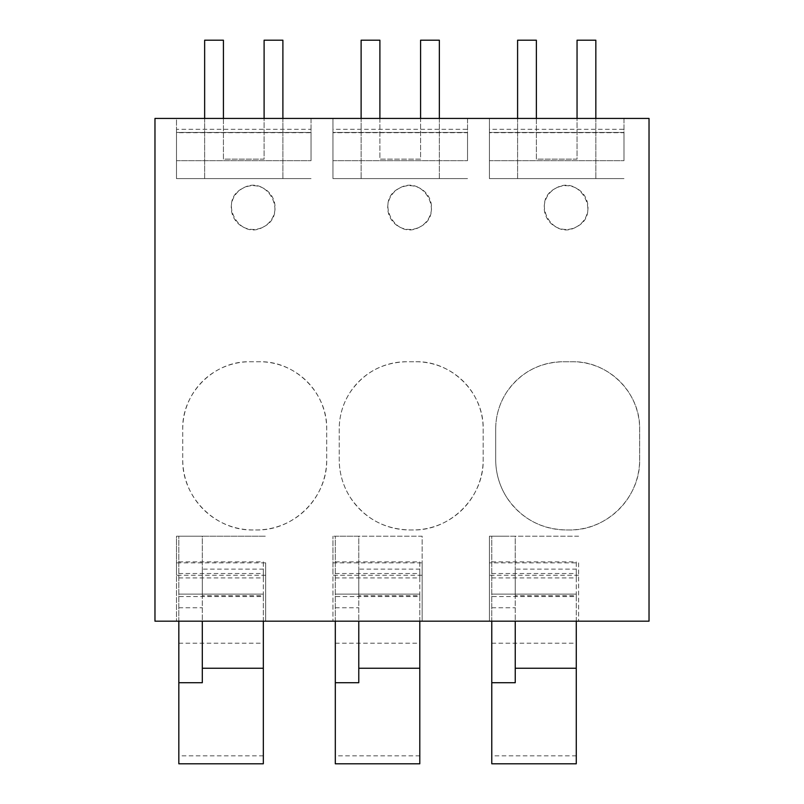 <?xml version="1.0" encoding="UTF-8"?>
<svg xmlns="http://www.w3.org/2000/svg" width="804" height="804" viewBox="0 0 804 804"><rect width="100%" height="100%" fill="white"/><g stroke="black" fill="none" stroke-linecap="round" stroke-linejoin="round"><path stroke-width="0.6" stroke-dasharray="4.02 3.01" d="M332.956 562.86L422.15 562.86L422.15 621.18L422.15 536.218L332.956 536.218L422.15 536.218L422.15 575.252L332.956 575.252L332.956 536.218L332.956 621.18L332.956 575.252M422.15 562.86L422.15 575.252M265.672 562.86L265.672 621.18L154.971 621.18L154.971 118.439L649.029 118.439L649.029 621.18L265.672 621.18L265.672 562.86L176.488 562.86L176.488 575.252L176.488 536.218L265.672 536.218L176.488 536.218L176.488 621.18L176.488 562.86M578.619 562.86L578.619 621.18L578.619 562.86L489.425 562.86L489.425 575.252L489.425 536.218L506.641 536.218L489.425 536.218L489.425 621.18L489.425 562.86M495.686 429.034L495.686 459.546C495.766 473.154 499.415 485.727 506.641 497.264A70.41 70.41 0 0 1 495.686 459.546L495.686 429.034C495.766 415.708 499.415 403.447 506.641 392.241C520.288 372.594 539.062 362.433 562.971 361.75L572.358 361.75C608.306 360.825 640.567 393.066 639.642 429.034L639.642 459.546C640.607 497.163 606.879 530.921 569.232 529.957L566.096 529.957C540.7 529.213 520.881 518.309 506.641 497.264A70.41 70.41 0 0 0 566.096 529.957L569.232 529.957A70.41 70.41 0 0 0 639.642 459.546L639.642 429.034A67.285 67.285 0 0 0 572.358 361.75L562.971 361.75A67.285 67.285 0 0 0 495.686 429.034M415.889 361.75C451.838 360.825 484.088 393.066 483.174 429.034L483.174 459.546C484.129 497.163 450.411 530.921 412.753 529.957L409.628 529.957C384.232 529.213 364.413 518.309 350.172 497.264C342.946 485.727 339.298 473.154 339.218 459.546L339.218 429.034C339.298 415.708 342.946 403.447 350.172 392.241C363.81 372.594 382.593 362.433 406.502 361.75L415.889 361.75A67.285 67.285 0 0 1 483.174 429.034L483.174 459.546A70.41 70.41 0 0 1 412.753 529.957L409.628 529.957A70.41 70.41 0 0 1 339.218 459.546L339.218 429.034A67.285 67.285 0 0 1 406.502 361.75L415.889 361.75M253.159 529.957C215.532 530.921 181.784 497.194 182.739 459.546L182.739 429.034C181.825 393.086 214.055 360.825 250.024 361.75L259.411 361.75C295.369 360.825 327.62 393.066 326.695 429.034L326.695 459.546C327.66 497.163 293.932 530.921 256.285 529.957L253.159 529.957A70.41 70.41 0 0 1 182.739 459.546L182.739 429.034A67.285 67.285 0 0 1 250.024 361.75L259.411 361.75A67.285 67.285 0 0 1 326.695 429.034L326.695 459.546A70.41 70.41 0 0 1 256.285 529.957L253.159 529.957M555.594 188.347C579.744 173.604 602.055 214.437 576.599 226.788C552.448 241.532 530.148 200.698 555.594 188.347A21.909 21.909 0 0 1 585.322 197.06A21.909 21.909 0 0 1 576.599 226.788A21.909 21.909 0 0 1 546.881 218.065A21.909 21.909 0 0 1 555.594 188.347M263.662 226.788C239.512 241.532 217.201 200.698 242.657 188.347C266.807 173.604 289.108 214.437 263.662 226.788A21.909 21.909 0 0 1 233.934 218.065A21.909 21.909 0 0 1 242.657 188.347A21.909 21.909 0 0 1 272.385 197.06A21.909 21.909 0 0 1 263.662 226.788M420.13 226.788C395.98 241.532 373.679 200.698 399.126 188.347C423.276 173.604 445.577 214.437 420.13 226.788A21.909 21.909 0 0 1 390.402 218.065A21.909 21.909 0 0 1 399.126 188.347A21.909 21.909 0 0 1 428.854 197.06A21.909 21.909 0 0 1 420.13 226.788M578.619 536.218L506.641 536.218L578.619 536.218M176.488 118.439L311.047 118.439L311.047 160.679C311.047 124.248 311.047 124.248 311.047 160.679C311.047 124.248 311.047 124.248 311.047 160.679L311.047 118.439L176.488 118.439L176.488 178.599L311.047 178.599L176.488 178.599L176.488 132.439L176.488 178.599L311.047 178.599L176.488 178.599L311.047 178.599L176.488 178.599L176.488 129.313L311.047 129.313L311.047 132.68L176.488 132.68L176.488 118.439M332.956 118.439L467.526 118.439L467.526 160.679C467.526 124.248 467.526 124.248 467.526 160.679C467.526 124.248 467.526 124.248 467.526 160.679L467.526 118.439L332.956 118.439L332.956 178.599L467.526 178.599L332.956 178.599L332.956 132.439L332.956 178.599L350.172 178.599L332.956 178.599L350.172 178.599L332.956 178.599L332.956 129.313L467.526 129.313L467.526 132.68L332.956 132.68L332.956 118.439M489.425 118.439L623.994 118.439L623.994 160.679C623.994 124.248 623.994 124.248 623.994 160.679C623.994 124.248 623.994 124.248 623.994 160.679L623.994 118.439L489.425 118.439L489.425 178.599L623.994 178.599L489.425 178.599L489.425 132.439L489.425 178.599L506.641 178.599L489.425 178.599L506.641 178.599L489.425 178.599L489.425 129.313L623.994 129.313L623.994 132.68L489.425 132.68L489.425 118.439M311.047 132.439L176.488 132.439L311.047 132.439L311.047 142.76M176.488 132.68L176.488 129.313M467.526 132.439L332.956 132.439L467.526 132.439L467.526 142.76M332.956 132.68L332.956 129.313M623.994 132.439L489.425 132.439L623.994 132.439L623.994 142.76M489.425 132.68L489.425 129.313M178.83 763.8L178.83 536.218L202.306 536.218L202.306 621.18M178.83 561.885L263.33 561.885L263.33 569.131L202.306 569.131L202.306 575.252L202.306 536.218L178.83 536.218L178.83 621.18M178.83 573.523L263.33 573.523L263.33 561.885M178.83 577.935L263.33 577.935L263.33 573.523M263.33 577.935L263.33 596.568L178.83 596.568M178.83 594.116L263.33 594.116L178.83 594.116M178.83 643.2L263.33 643.2L263.33 596.568M263.33 643.2L263.33 755.85L178.83 755.85M263.33 763.8L263.33 755.85M263.33 621.18L263.33 595.684L202.306 595.684L202.306 682.717M178.83 607.764L202.306 607.764M263.33 595.684L263.33 569.131M202.306 595.684L202.306 569.131M335.308 763.8L335.308 536.218L358.775 536.218L358.775 621.18M335.308 561.885L419.799 561.885L419.799 569.131L358.775 569.131L358.775 575.252L358.775 536.218L335.308 536.218L335.308 621.18M335.308 573.523L419.799 573.523L419.799 561.885M335.308 577.935L419.799 577.935L419.799 573.523M419.799 577.935L419.799 596.568L335.308 596.568M335.308 594.116L419.799 594.116L335.308 594.116M335.308 643.2L419.799 643.2L419.799 596.568M419.799 643.2L419.799 755.85L335.308 755.85M419.799 763.8L419.799 755.85M419.799 621.18L419.799 595.684L358.775 595.684L358.775 682.717M335.308 607.764L358.775 607.764M419.799 595.684L419.799 569.131M358.775 595.684L358.775 569.131M491.777 763.8L491.777 536.218L515.243 536.218L515.243 621.18M491.777 561.885L576.267 561.885L576.267 569.131L515.243 569.131L515.243 575.252L515.243 536.218L491.777 536.218L491.777 621.18M491.777 573.523L576.267 573.523L576.267 561.885M491.777 577.935L576.267 577.935L576.267 573.523M576.267 577.935L576.267 596.568L491.777 596.568M491.777 594.116L576.267 594.116L491.777 594.116M491.777 643.2L576.267 643.2L576.267 596.568M576.267 643.2L576.267 755.85L491.777 755.85M576.267 763.8L576.267 755.85M576.267 621.18L576.267 595.684L515.243 595.684L515.243 682.717M491.777 607.764L515.243 607.764M576.267 595.684L576.267 569.131M515.243 595.684L515.243 569.131M204.648 40.2L223.422 40.2L223.422 159.122L264.104 159.122L264.104 40.2L282.887 40.2L282.887 178.599L204.648 178.599L204.648 40.2M223.422 118.439L223.422 159.122L264.104 159.122L264.104 118.439M204.648 118.439L204.648 178.599L282.887 178.599L282.887 118.439M517.595 40.2L536.369 40.2L536.369 159.122L577.051 159.122L577.051 40.2L595.834 40.2L595.834 178.599L517.595 178.599L517.595 40.2M536.369 118.439L536.369 159.122L577.051 159.122L577.051 118.439M517.595 118.439L517.595 178.599L595.834 178.599L595.834 118.439M439.356 118.439L439.356 178.599L361.117 178.599L361.117 40.2L379.9 40.2L379.9 159.122L420.582 159.122L420.582 118.439M379.9 118.439L379.9 159.122L420.582 159.122L420.582 40.2L439.356 40.2L439.356 178.599L361.117 178.599L361.117 118.439M176.488 160.679L311.047 160.679L176.488 160.679M332.956 160.679L467.526 160.679L332.956 160.679M489.425 160.679L623.994 160.679L489.425 160.679M578.619 575.252L489.425 575.252M265.672 575.252L176.488 575.252M202.306 575.252L178.83 575.252M358.775 575.252L335.308 575.252M515.243 575.252L491.777 575.252"/><path stroke-width="1.21" d="M154.971 621.18L649.029 621.18L649.029 118.439L154.971 118.439L154.971 621.18M202.306 668.235L263.33 668.235L263.33 763.8L178.83 763.8L178.83 682.717L202.306 682.717L202.306 621.18M178.83 621.18L178.83 682.717M263.33 668.235L263.33 621.18M358.775 668.235L419.799 668.235L419.799 763.8L335.308 763.8L335.308 682.717L358.775 682.717L358.775 621.18M335.308 621.18L335.308 682.717M419.799 668.235L419.799 621.18M515.243 668.235L576.267 668.235L576.267 763.8L491.777 763.8L491.777 682.717L515.243 682.717L515.243 621.18M491.777 621.18L491.777 682.717M576.267 668.235L576.267 621.18M204.648 118.439L204.648 40.2L223.422 40.2L223.422 118.439M264.104 118.439L264.104 40.2L282.887 40.2L282.887 118.439M517.595 118.439L517.595 40.2L536.369 40.2L536.369 118.439M577.051 118.439L577.051 40.2L595.834 40.2L595.834 118.439M420.582 118.439L420.582 40.2L439.356 40.2L439.356 118.439M379.9 118.439L379.9 40.2L361.117 40.2L361.117 118.439"/></g></svg>
